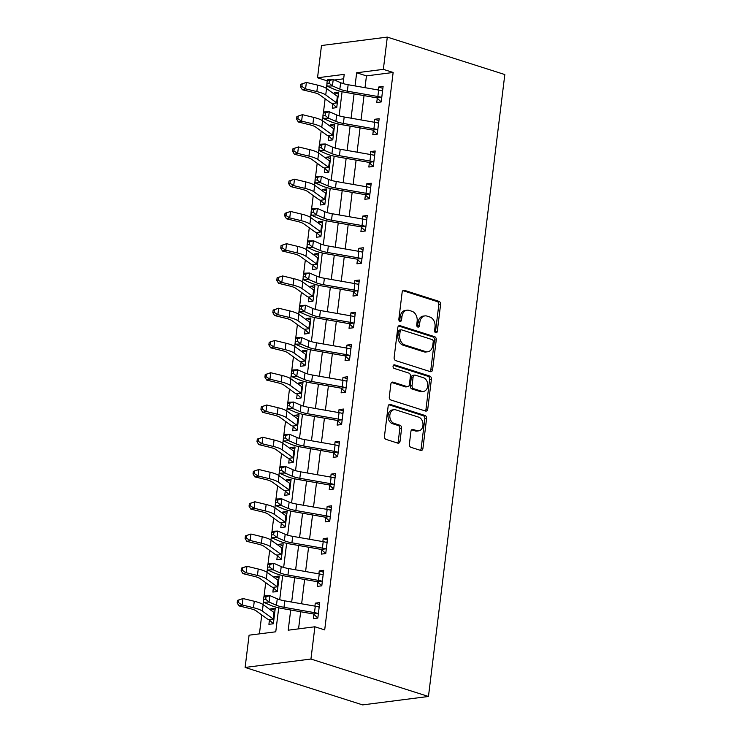 <?xml version="1.0" encoding="UTF-8"?>
<svg xmlns="http://www.w3.org/2000/svg" width="742" height="742" viewBox="0 0 742 742"><rect width="100%" height="100%" fill="white"/><g stroke="black" fill="none" stroke-linecap="round" stroke-linejoin="round"><path stroke-width="1.11" d="M435.73 332.759A1.827 1.354 82.7 0 0 436.175 332.806A1.827 1.354 82.7 0 0 437.288 331.414L440.59 304.498A2.616 1.938 82.7 0 0 438.986 301.354L404.381 290.326A2.616 1.938 82.7 0 0 403.741 290.27A2.616 1.938 82.7 0 0 402.145 292.246L398.844 319.162A1.827 1.354 82.7 0 0 399.966 321.369A1.827 1.354 82.7 0 0 400.42 321.407A1.827 1.354 82.7 0 0 401.533 320.025L401.96 316.537A8.366 6.186 82.7 0 1 407.052 310.193A8.366 6.186 82.7 0 1 409.111 310.388L411.995 311.315A8.366 6.186 82.7 0 1 417.143 321.379L416.716 324.857A1.827 1.354 82.7 0 0 417.848 327.064A1.827 1.354 82.7 0 0 418.303 327.101A1.827 1.354 82.7 0 0 419.416 325.719L419.842 322.232A8.366 6.186 82.7 0 1 424.925 315.897A8.366 6.186 82.7 0 1 426.984 316.092L429.868 317.01A8.366 6.186 82.7 0 1 435.025 327.074L434.599 330.561A1.827 1.354 82.7 0 0 435.73 332.759M435.229 332.462A1.827 1.354 82.7 0 0 435.508 331.646L438.819 304.73A2.616 1.938 82.7 0 0 437.205 301.586L402.906 290.651M399.474 321.063A1.827 1.354 82.7 0 0 399.752 320.247L400.179 316.769L401.96 316.537M417.347 326.768A1.827 1.354 82.7 0 0 417.635 325.942L418.061 322.464L419.842 322.232M409.361 444.189A2.616 1.938 82.7 0 0 410.975 447.333L420.677 450.431A2.616 1.938 82.7 0 0 421.326 450.487A2.616 1.938 82.7 0 0 422.912 448.511L426.585 418.618A2.616 1.938 82.7 0 0 424.971 415.474L390.366 404.446A2.616 1.938 82.7 0 0 389.726 404.381A2.616 1.938 82.7 0 0 388.131 406.366L384.467 436.25A2.616 1.938 82.7 0 0 386.072 439.403L397.805 443.141A2.616 1.938 82.7 0 0 398.445 443.197A2.616 1.938 82.7 0 0 400.04 441.212L401.608 428.422A2.616 1.938 82.7 0 0 399.994 425.277L394.178 423.422A6.993 5.175 82.7 0 1 389.8 416.151A6.993 5.175 82.7 0 1 394.123 409.705A6.993 5.175 82.7 0 1 395.848 409.872L418.627 417.134A6.993 5.175 82.7 0 1 423.005 424.405A6.993 5.175 82.7 0 1 418.683 430.852A6.993 5.175 82.7 0 1 416.958 430.685L413.164 429.479A2.616 1.938 82.7 0 0 412.524 429.414A2.616 1.938 82.7 0 0 410.929 431.399L409.361 444.189M383.345 69.358L393.139 72.475L324.699 629.893L314.905 626.777L310.944 659.035L428.459 696.478L504.82 74.552L387.305 37.1L383.345 69.358L356.661 72.772L355.047 85.933M430.351 371.649A2.616 1.938 82.7 0 0 431 371.714A2.616 1.938 82.7 0 0 432.586 369.729L436.259 339.836A2.616 1.938 82.7 0 0 434.645 336.692L400.04 325.664A2.616 1.938 82.7 0 0 399.4 325.599A2.616 1.938 82.7 0 0 397.805 327.584L394.141 357.477A2.616 1.938 82.7 0 0 395.746 360.621L430.351 371.649M431.417 379.227L427.754 409.12A2.616 1.938 82.7 0 1 426.158 411.096A2.616 1.938 82.7 0 1 425.518 411.04L390.913 400.012A2.616 1.938 82.7 0 1 389.3 396.868L390.867 384.068A2.616 1.938 82.7 0 1 392.462 382.093A2.616 1.938 82.7 0 1 393.102 382.149L407.135 386.628A2.616 1.938 82.7 0 0 407.785 386.684A2.616 1.938 82.7 0 0 409.371 384.708L410.409 376.222A2.616 1.938 82.7 0 0 408.805 373.068L394.188 368.412A1.827 1.354 82.7 0 1 393.047 366.511A1.827 1.354 82.7 0 1 394.178 364.823A1.827 1.354 82.7 0 1 394.623 364.869L429.813 376.083A2.616 1.938 82.7 0 1 431.417 379.227L429.637 379.459L425.973 409.343L427.754 409.12M393.139 72.475L366.455 75.888L365.008 87.667M364.034 95.607L361.048 119.926M360.074 127.865L357.087 152.184M356.114 160.124L353.127 184.443M352.153 192.382L349.167 216.701M348.193 224.64L345.206 248.96M344.232 256.899L341.246 281.218M340.272 289.157L337.285 313.476M336.312 321.416L333.325 345.735M332.351 353.674L329.365 377.993M328.391 385.933L325.404 410.252M324.43 418.191L321.444 442.51M320.461 450.45L317.483 474.769M316.5 482.708L313.523 507.027M312.54 514.967L309.553 539.286M308.579 547.225L305.593 571.544M304.619 579.483L301.632 603.803M300.658 611.742L298.562 628.864M381.212 101.886L377.27 98.306L376.76 102.517L381.202 101.951L383.104 86.462L378.661 87.027L378.29 89.995M377.251 134.144L373.309 130.564L372.799 134.775L377.242 134.2L379.143 118.72L374.701 119.286L374.33 122.254M373.291 166.403L369.349 162.823L368.839 167.033L373.282 166.458L375.183 150.978L370.731 151.544L370.369 154.512M369.33 198.661L365.389 195.081L364.869 199.292L369.321 198.717L371.223 183.237L366.771 183.803L366.409 186.771M365.37 230.92L361.428 227.34L360.909 231.55L365.361 230.975L367.262 215.495L362.81 216.061L362.448 219.02M361.41 263.178L357.468 259.598L356.948 263.809L361.4 263.234L363.302 247.754L358.85 248.32L358.488 251.278M357.449 295.437L353.507 291.856L352.988 296.067L357.44 295.492L359.341 280.012L354.889 280.578L354.528 283.537M353.489 327.695L349.547 324.115L349.028 328.316L353.48 327.751L355.381 312.271L350.929 312.836L350.567 315.795M349.528 359.953L345.587 356.373L345.067 360.575L349.519 360.009L351.42 344.529L346.968 345.095L346.607 348.054M345.559 392.212L341.626 388.623L341.107 392.833L345.559 392.268L347.46 376.788L343.008 377.353L342.646 380.312M341.598 424.47L337.666 420.881L337.146 425.092L341.598 424.526L343.5 409.046L339.048 409.612L338.686 412.571M337.638 456.729L333.705 453.139L333.186 457.35L337.638 456.784L339.539 441.305L335.087 441.87L334.725 444.829M333.677 488.987L329.745 485.398L329.225 489.609L333.677 489.043L335.579 473.554L331.127 474.129L330.765 477.087M329.717 521.246L325.784 517.656L325.265 521.867L329.717 521.301L331.618 505.812L327.166 506.387L326.805 509.346M325.757 553.504L321.824 549.915L321.305 554.126L325.757 553.56L327.658 538.071L323.206 538.646L322.844 541.604M321.796 585.763L317.864 582.173L317.344 586.384L321.796 585.818L323.688 570.329L319.245 570.904L318.884 573.863M317.836 618.021L313.903 614.432L313.384 618.643L317.826 618.077L319.728 602.587L315.285 603.163L314.923 606.121M326.934 83.994L326.397 88.409M325.126 98.788L323.419 112.691M322.974 116.253L322.436 120.668M321.165 131.046L319.45 144.95M319.014 148.511L318.476 152.926M317.196 163.305L315.489 177.208M315.053 180.77L314.515 185.185M313.235 195.554L311.529 209.457M311.093 213.028L310.555 217.443M309.275 227.813L307.568 241.716M307.132 245.287L306.594 249.702M305.314 260.071L303.608 273.974M303.172 277.545L302.634 281.951M301.354 292.329L299.647 306.233M299.212 309.794L298.674 314.209M297.394 324.588L295.687 338.491M295.251 342.053L294.713 346.468M293.433 356.846L291.727 370.75M291.291 374.311L290.753 378.726M289.473 389.105L287.766 403.008M287.33 406.57L286.792 410.985M285.512 421.363L283.806 435.266M283.37 438.828L282.832 443.243M281.552 453.622L279.845 467.525M279.409 471.087L278.862 475.501M277.591 485.88L275.885 499.783M275.449 503.345L274.902 507.76M273.631 518.139L271.924 532.042M271.489 535.603L270.941 540.018M269.671 550.397L267.964 564.3M267.528 567.862L266.981 572.277M265.71 582.656L264.004 596.559M263.568 600.12L263.02 604.535M261.75 614.914L259.422 633.872M343.667 78.81L334.429 79.988M336.738 107.581L332.796 103.991L332.286 108.202L336.729 107.636L338.63 92.147L334.188 92.722L334.03 93.937M332.778 139.839L328.836 136.25L328.326 140.461L332.768 139.895L334.67 124.406L330.227 124.981L330.069 126.196M328.817 172.098L324.875 168.508L324.365 172.719L328.808 172.153L330.709 156.664L326.267 157.239L326.109 158.454M324.857 204.356L320.915 200.767L320.405 204.977L324.848 204.412L326.749 188.922L322.297 189.498L322.149 190.713M320.896 236.615L316.955 233.025L316.435 237.236L320.887 236.67L322.789 221.181L318.337 221.747L318.188 222.971M316.936 268.864L312.994 265.284L312.475 269.494L316.927 268.919L318.828 253.439L314.376 254.005L314.228 255.229M312.976 301.122L309.034 297.542L308.514 301.753L312.966 301.178L314.868 285.698L310.416 286.264L310.267 287.479M309.015 333.381L305.073 329.8L304.554 334.011L309.006 333.436L310.907 317.956L306.455 318.522L306.307 319.737M305.055 365.639L301.113 362.059L300.593 366.27L305.045 365.695L306.947 350.215L302.495 350.78L302.346 351.996M301.094 397.897L297.152 394.317L296.633 398.528L301.085 397.953L302.986 382.473L298.534 383.039L298.386 384.254M297.125 430.156L293.192 426.576L292.673 430.787L297.125 430.212L299.026 414.732L294.574 415.297L294.426 416.512M293.164 462.414L289.232 458.834L288.712 463.036L293.164 462.47L295.066 446.99L290.614 447.556L290.465 448.771M289.204 494.673L285.271 491.093L284.752 495.294L289.204 494.728L291.105 479.249L286.653 479.814L286.505 481.029M285.243 526.931L281.311 523.351L280.791 527.553L285.243 526.987L287.145 511.507L282.693 512.073L282.544 513.288M281.283 559.19L277.35 555.6L276.831 559.811L281.283 559.245L283.184 543.765L278.732 544.331L278.584 545.546M277.322 591.448L273.39 587.859L272.87 592.07L277.322 591.504L279.224 576.024L274.772 576.59L274.623 577.805M273.362 623.707L269.429 620.117L268.91 624.328L273.362 623.762L275.254 608.273L270.811 608.848L270.663 610.063M278.714 607.819L275.764 631.785L249.08 635.189L245.12 667.448L362.634 704.9L428.459 696.478M327.203 80.859L317.53 77.78L321.49 45.522L387.305 37.1M245.12 667.448L310.944 659.035M290.697 609.998L288.221 630.19L314.905 626.777M354.073 93.872L351.087 118.191M350.113 126.131L347.126 150.45M346.152 158.389L343.166 182.708M342.192 190.648L339.205 214.967M338.231 222.906L335.245 247.225M334.271 255.155L331.284 279.474M330.311 287.414L327.324 311.733M326.35 319.672L323.364 343.991M322.38 351.931L319.403 376.25M318.42 384.189L315.443 408.508M314.46 416.447L311.473 440.767M310.499 448.706L307.513 473.025M306.539 480.964L303.552 505.283M302.578 513.223L299.592 537.542M298.618 545.481L295.631 569.8M294.657 577.74L291.671 602.059M343.082 83.558L344.214 74.367L317.53 77.78M279.706 599.684L282.674 575.56M283.667 567.426L286.635 543.302M287.627 535.168L290.595 511.043M291.587 502.909L294.555 478.785M295.548 470.651L298.516 446.526M299.508 438.401L302.476 414.268M303.469 406.143L306.437 382.009M307.429 373.885L310.397 349.751M311.39 341.626L314.358 317.493M315.359 309.368L318.318 285.234M319.32 277.109L322.278 252.976M323.28 244.851L326.239 220.717M327.241 212.592L330.199 188.468M331.201 180.334L334.16 156.21M335.161 148.075L338.12 123.951M339.122 115.817L342.081 91.693M366.455 75.888L356.661 72.772M334.188 92.722L338.398 94.058M330.227 124.981L334.438 126.316M326.267 157.239L330.478 158.575M322.297 189.498L326.517 190.833M318.337 221.747L322.557 223.092M314.376 254.005L318.596 255.35M310.416 286.264L314.636 287.608M306.455 318.522L310.675 319.867M302.495 350.78L306.706 352.125M298.534 383.039L302.745 384.384M294.574 415.297L298.785 416.642M290.614 447.556L294.824 448.901M286.653 479.814L290.864 481.159M282.693 512.073L286.904 513.418M278.732 544.331L282.943 545.676M274.772 576.59L278.983 577.935M270.811 608.848L275.022 610.193M378.661 87.027L382.872 88.372M374.701 119.286L378.912 120.631M370.731 151.544L374.951 152.889M366.771 183.803L370.991 185.148M362.81 216.061L367.03 217.406M358.85 248.32L363.07 249.664M354.889 280.578L359.109 281.923M350.929 312.836L355.14 314.181M346.968 345.095L351.179 346.44M343.008 377.353L347.219 378.698M339.048 409.612L343.258 410.957M335.087 441.87L339.298 443.215M331.127 474.129L335.338 475.474M327.166 506.387L331.377 507.723M323.206 538.646L327.417 539.981M319.245 570.904L323.456 572.24M315.285 603.163L319.496 604.498M424.925 315.897L423.153 316.12A8.366 6.186 82.7 0 0 418.061 322.464M407.052 310.193L405.271 310.425A8.366 6.186 82.7 0 0 400.179 316.769M430.045 371.547A2.616 1.938 82.7 0 0 430.805 369.952L434.478 340.068A2.616 1.938 82.7 0 0 432.864 336.924L398.575 325.988M433.226 341.765A1.827 1.354 82.7 0 0 432.094 339.567L401.719 329.884A1.827 1.354 82.7 0 0 401.274 329.838A1.827 1.354 82.7 0 0 400.161 331.229L399.706 334.902A8.366 6.186 82.7 0 0 404.863 344.965L425.62 351.587A8.366 6.186 82.7 0 0 427.68 351.782A8.366 6.186 82.7 0 0 432.772 345.438L433.226 341.765M401.274 329.838L399.493 330.069A1.827 1.354 82.7 0 0 398.38 331.461L400.161 331.229M427.68 351.782L425.899 352.005A8.366 6.186 82.7 0 1 423.849 351.81L403.082 345.197A8.366 6.186 82.7 0 1 397.925 335.134L398.38 331.461M425.203 410.938A2.616 1.938 82.7 0 0 425.973 409.343M391.637 382.482L405.364 386.851A2.616 1.938 82.7 0 0 406.004 386.916L407.785 386.684M393.427 365.287L428.032 376.305L429.813 376.083M421.697 391.266A6.993 5.175 82.7 0 0 423.422 391.433A6.993 5.175 82.7 0 0 427.744 384.987A6.993 5.175 82.7 0 0 423.367 377.715L415.334 375.155A2.616 1.938 82.7 0 0 414.695 375.09A2.616 1.938 82.7 0 0 413.108 377.075L412.06 385.562A2.616 1.938 82.7 0 0 413.674 388.706L421.697 391.266L419.926 391.488A6.993 5.175 82.7 0 0 421.642 391.655L423.422 391.433M414.695 375.09L412.914 375.322A2.616 1.938 82.7 0 0 411.328 377.307L413.108 377.075M419.926 391.488L411.893 388.938A2.616 1.938 82.7 0 1 410.289 385.794L411.328 377.307M429.637 379.459A2.616 1.938 82.7 0 0 428.032 376.305M418.683 430.852L416.902 431.074A6.993 5.175 82.7 0 1 415.186 430.917L411.689 429.803M394.123 409.705L392.342 409.936A6.993 5.175 82.7 0 0 388.02 416.383A6.993 5.175 82.7 0 0 392.397 423.654L394.178 423.422M397.489 443.039A2.616 1.938 82.7 0 0 398.259 441.444L399.827 428.653A2.616 1.938 82.7 0 0 398.213 425.509L392.397 423.654M420.371 450.329A2.616 1.938 82.7 0 0 421.131 448.734L424.804 418.84A2.616 1.938 82.7 0 0 423.19 415.696L388.901 404.77M337.193 96.219L338.157 96.024M332.796 103.991L332.286 103.5A9.331 2.041 7 0 1 330.366 102.581L319.533 94.735A13.328 2.922 -173 0 0 313.606 92.49L302.337 89.763L300.547 86.833L301.855 86.471L302.17 83.892L300.872 84.254L300.547 86.833M300.872 84.254L306.372 82.408L317.641 85.144A19.988 4.378 7 0 1 326.536 88.502L337.369 96.349A2.662 0.584 -173 0 0 337.582 96.469L338.111 96.358L337.248 103.426L336.785 102.925A2.662 0.584 -173 0 1 336.58 102.804L325.738 94.957A19.988 4.378 7 0 0 316.853 91.591L305.583 88.864L302.337 89.763M302.17 83.892L306.372 82.408L305.583 88.864L301.855 86.471M332.286 103.5L336.785 102.925M381.267 90.617L382.631 90.339M347.358 91.173A13.328 2.922 7 0 1 339.845 89.133L332.444 85.914L327.018 86.128L334.419 89.346A19.988 4.378 -173 0 0 345.689 92.407L376.194 97.74A2.662 0.584 7 0 1 376.658 97.823L381.156 97.248A9.331 2.041 -173 0 0 377.863 96.506L347.358 91.173L348.146 84.727A13.328 2.922 7 0 1 340.634 82.687L333.232 79.468L332.444 85.914L329.077 83.187L329.402 80.609L327.231 80.683L326.916 83.271L329.077 83.187M377.27 98.306L376.658 97.823M381.156 97.248L381.722 97.74L382.584 90.672L381.954 90.802A9.331 2.041 -173 0 0 378.661 90.06L348.146 84.727M327.231 80.683L327.806 79.672L333.232 79.468L329.402 80.609M326.916 83.271L327.018 86.128M333.232 128.477L334.197 128.283M328.836 136.25L328.326 135.758A9.331 2.041 7 0 1 326.406 134.84L315.573 126.993A13.328 2.922 -173 0 0 309.646 124.749L298.377 122.022L296.587 119.091L297.894 118.729L298.21 116.151L296.911 116.513L296.587 119.091M296.911 116.513L302.411 114.667L313.68 117.394A19.988 4.378 7 0 1 322.575 120.76L333.408 128.607A2.662 0.584 -173 0 0 333.622 128.728L334.15 128.616L333.288 135.684L332.824 135.183A2.662 0.584 -173 0 1 332.62 135.063L321.778 127.216A19.988 4.378 7 0 0 312.892 123.849L301.623 121.122L298.377 122.022M298.21 116.151L302.411 114.667L301.623 121.122L297.894 118.729M328.326 135.758L332.824 135.183M329.272 160.736L330.236 160.541M324.875 168.508L324.365 168.017A9.331 2.041 7 0 1 322.445 167.098L311.612 159.252A13.328 2.922 -173 0 0 305.685 157.007L294.416 154.28L292.626 151.349L293.925 150.988L294.249 148.409L292.951 148.771L292.626 151.349M292.951 148.771L298.451 146.925L309.72 149.652A19.988 4.378 7 0 1 318.615 153.019L329.448 160.866A2.662 0.584 -173 0 0 329.661 160.986L330.19 160.875L329.327 167.942L328.864 167.442A2.662 0.584 -173 0 1 328.66 167.321L317.817 159.474A19.988 4.378 7 0 0 308.932 156.108L297.663 153.381L294.416 154.28M294.249 148.409L298.451 146.925L297.663 153.381L293.925 150.988M324.365 168.017L328.864 167.442M325.311 192.994L326.276 192.799M320.915 200.767L320.405 200.275A9.331 2.041 7 0 1 318.485 199.357L307.652 191.51A13.328 2.922 -173 0 0 301.716 189.266L290.456 186.539L288.666 183.608L289.964 183.246L290.289 180.668L288.99 181.029L288.666 183.608M288.99 181.029L294.491 179.184L305.76 181.911A19.988 4.378 7 0 1 314.654 185.277L325.488 193.124A2.662 0.584 -173 0 0 325.701 193.245L326.23 193.133L325.367 200.201L324.903 199.7A2.662 0.584 -173 0 1 324.699 199.579L313.857 191.733A19.988 4.378 7 0 0 304.971 188.366L293.702 185.639L290.456 186.539M290.289 180.668L294.491 179.184L293.702 185.639L289.964 183.246M320.405 200.275L324.903 199.7M377.307 122.875L378.67 122.597M343.398 123.432A13.328 2.922 7 0 1 335.885 121.391L328.474 118.173L323.058 118.377L330.459 121.605A19.988 4.378 -173 0 0 341.728 124.665L372.234 129.989A2.662 0.584 7 0 1 372.697 130.082L377.196 129.507A9.331 2.041 -173 0 0 373.903 128.765L343.398 123.432L344.186 116.986A13.328 2.922 7 0 1 336.673 114.945L329.272 111.717L328.474 118.173L325.117 115.446L325.441 112.858L323.271 112.942L322.955 115.529L325.117 115.446M373.309 130.564L372.697 130.082M377.196 129.507L377.761 129.998L378.624 122.931L377.993 123.051A9.331 2.041 -173 0 0 374.701 122.309L344.186 116.986M323.271 112.942L323.846 111.931L329.272 111.717L325.441 112.858M322.955 115.529L323.058 118.377M373.347 155.124L374.71 154.855M339.437 155.69A13.328 2.922 7 0 1 331.924 153.65L324.514 150.431L319.097 150.635L326.499 153.863A19.988 4.378 -173 0 0 337.768 156.924L368.273 162.248A2.662 0.584 7 0 1 368.737 162.34L373.235 161.765A9.331 2.041 -173 0 0 369.943 161.023L339.437 155.69L340.226 149.244A13.328 2.922 7 0 1 332.713 147.204L325.311 143.976L324.514 150.431L321.156 147.704L321.481 145.117L319.31 145.2L318.986 147.788L321.156 147.704M369.349 162.823L368.737 162.34M373.235 161.765L373.801 162.257L374.664 155.189L374.033 155.31A9.331 2.041 -173 0 0 370.74 154.568L340.226 149.244M319.31 145.2L319.885 144.189L325.311 143.976L321.481 145.117M318.986 147.788L319.097 150.635M369.386 187.383L370.75 187.114M335.477 187.949A13.328 2.922 7 0 1 327.964 185.908L320.553 182.69L315.137 182.894L322.538 186.121A19.988 4.378 -173 0 0 333.807 189.182L364.313 194.506A2.662 0.584 7 0 1 364.776 194.599L369.275 194.024A9.331 2.041 -173 0 0 365.982 193.282L335.477 187.949L336.265 181.502A13.328 2.922 7 0 1 328.752 179.462L321.351 176.234L320.553 182.69L317.196 179.963L317.52 177.375L315.35 177.459L315.025 180.046L317.196 179.963M365.389 195.081L364.776 194.599M369.275 194.024L369.841 194.506L370.703 187.448L370.072 187.568A9.331 2.041 -173 0 0 366.78 186.826L336.265 181.502M315.35 177.459L315.925 176.448L321.351 176.234L317.52 177.375M315.025 180.046L315.137 182.894M321.351 225.253L322.316 225.058M316.955 233.025L316.444 232.534A9.331 2.041 7 0 1 314.525 231.615L303.682 223.769A13.328 2.922 -173 0 0 297.755 221.524L286.495 218.797L284.705 215.866L286.004 215.505L286.329 212.926L285.03 213.288L284.705 215.866M285.03 213.288L290.53 211.442L301.799 214.169A19.988 4.378 7 0 1 310.694 217.536L321.527 225.382A2.662 0.584 -173 0 0 321.74 225.503L322.269 225.392L321.407 232.459L320.943 231.958A2.662 0.584 -173 0 1 320.739 231.838L309.896 223.991A19.988 4.378 7 0 0 301.011 220.624L289.742 217.898L286.495 218.797M286.329 212.926L290.53 211.442L289.742 217.898L286.004 215.505M316.444 232.534L320.943 231.958M365.426 219.641L366.789 219.372M331.516 220.207A13.328 2.922 7 0 1 323.994 218.167L316.593 214.948L311.176 215.152L318.578 218.38A19.988 4.378 -173 0 0 329.847 221.441L360.352 226.764A2.662 0.584 7 0 1 360.816 226.857L365.314 226.282A9.331 2.041 -173 0 0 362.022 225.54L331.516 220.207L332.305 213.761A13.328 2.922 7 0 1 324.792 211.72L317.39 208.493L316.593 214.948L313.235 212.221L313.551 209.634L311.39 209.717L311.065 212.305L313.235 212.221M361.428 227.34L360.816 226.857M365.314 226.282L365.88 226.764L366.743 219.706L366.112 219.827A9.331 2.041 -173 0 0 362.819 219.085L332.305 213.761M311.39 209.717L311.965 208.706L317.39 208.493L313.551 209.634M311.065 212.305L311.176 215.152M317.39 257.511L318.355 257.316M312.994 265.284L312.484 264.792A9.331 2.041 7 0 1 310.564 263.874L299.722 256.027A13.328 2.922 -173 0 0 293.795 253.783L282.535 251.056L280.745 248.125L282.043 247.763L282.368 245.185L281.06 245.546L280.745 248.125M281.06 245.546L286.57 243.701L297.839 246.427A19.988 4.378 7 0 1 306.734 249.794L317.567 257.641A2.662 0.584 -173 0 0 317.78 257.762L318.309 257.65L317.446 264.718L316.982 264.217A2.662 0.584 -173 0 1 316.778 264.096L305.936 256.25A19.988 4.378 7 0 0 297.05 252.883L285.781 250.156L282.535 251.056M282.368 245.185L286.57 243.701L285.781 250.156L282.043 247.763M312.484 264.792L316.982 264.217M313.43 289.77L314.395 289.575M309.034 297.542L308.514 297.05A9.331 2.041 7 0 1 306.604 296.132L295.761 288.286A13.328 2.922 -173 0 0 289.834 286.041L278.575 283.314L276.785 280.383L278.083 280.022L278.408 277.443L277.1 277.805L276.785 280.383M277.1 277.805L282.609 275.959L293.878 278.686A19.988 4.378 7 0 1 302.773 282.053L313.606 289.899A2.662 0.584 -173 0 0 313.81 290.02L314.348 289.909L313.486 296.976L313.022 296.475A2.662 0.584 -173 0 1 312.818 296.346L301.975 288.508A19.988 4.378 7 0 0 293.09 285.141L281.821 282.414L278.575 283.314M278.408 277.443L282.609 275.959L281.821 282.414L278.083 280.022M308.514 297.05L313.022 296.475M309.47 322.028L310.425 321.833M305.073 329.8L304.554 329.309A9.331 2.041 7 0 1 302.643 328.391L291.801 320.544A13.328 2.922 -173 0 0 285.874 318.299L274.614 315.573L272.824 312.642L274.123 312.28L274.438 309.702L273.139 310.063L272.824 312.642M273.139 310.063L278.649 308.218L289.918 310.944A19.988 4.378 7 0 1 298.803 314.311L309.646 322.158A2.662 0.584 -173 0 0 309.85 322.278L310.388 322.167L309.525 329.235L309.062 328.734A2.662 0.584 -173 0 1 308.858 328.604L298.015 320.757A19.988 4.378 7 0 0 289.13 317.4L277.86 314.673L274.614 315.573M274.438 309.702L278.649 308.218L277.86 314.673L274.123 312.28M304.554 329.309L309.062 328.734M305.509 354.286L306.465 354.092M301.113 362.059L300.593 361.567A9.331 2.041 7 0 1 298.683 360.649L287.84 352.802A13.328 2.922 -173 0 0 281.914 350.558L270.654 347.831L268.864 344.9L270.162 344.538L270.478 341.96L269.179 342.312L268.864 344.9M269.179 342.312L274.688 340.476L285.958 343.203A19.988 4.378 7 0 1 294.843 346.57L305.685 354.416A2.662 0.584 -173 0 0 305.889 354.537L306.427 354.426L305.565 361.484L305.101 360.992A2.662 0.584 -173 0 1 304.897 360.862L294.055 353.016A19.988 4.378 7 0 0 285.169 349.658L273.9 346.931L270.654 347.831M270.478 341.96L274.688 340.476L273.9 346.931L270.162 344.538M300.593 361.567L305.101 360.992M301.549 386.545L302.504 386.35M297.152 394.317L296.633 393.826A9.331 2.041 7 0 1 294.722 392.908L283.88 385.061A13.328 2.922 -173 0 0 277.953 382.816L266.693 380.089L264.903 377.159L266.202 376.797L266.517 374.218L265.219 374.571L264.903 377.159M265.219 374.571L270.728 372.734L281.997 375.461A19.988 4.378 7 0 1 290.883 378.828L301.725 386.675A2.662 0.584 -173 0 0 301.929 386.795L302.467 386.684L301.604 393.742L301.141 393.251A2.662 0.584 -173 0 1 300.927 393.121L290.094 385.274A19.988 4.378 7 0 0 281.199 381.917L269.94 379.19L266.693 380.089M266.517 374.218L270.728 372.734L269.94 379.19L266.202 376.797M296.633 393.826L301.141 393.251M361.465 251.9L362.829 251.631M327.556 252.465A13.328 2.922 7 0 1 320.034 250.425L312.632 247.207L307.216 247.411L314.617 250.638A19.988 4.378 -173 0 0 325.886 253.699L356.392 259.023A2.662 0.584 7 0 1 356.856 259.116L361.354 258.541A9.331 2.041 -173 0 0 358.061 257.799L327.556 252.465L328.344 246.019A13.328 2.922 7 0 1 320.832 243.979L313.43 240.751L312.632 247.207L309.275 244.48L309.59 241.892L307.429 241.975L307.105 244.554L309.275 244.48M357.468 259.598L356.856 259.116M361.354 258.541L361.92 259.023L362.782 251.965L362.152 252.085A9.331 2.041 -173 0 0 358.85 251.343L328.344 246.019M307.429 241.975L308.004 240.965L313.43 240.751L309.59 241.892M307.105 244.554L307.216 247.411M357.505 284.158L358.859 283.889M323.586 284.724A13.328 2.922 7 0 1 316.073 282.683L308.672 279.465L303.246 279.669L310.657 282.897A19.988 4.378 -173 0 0 321.926 285.948L352.431 291.281A2.662 0.584 7 0 1 352.895 291.374L357.394 290.799A9.331 2.041 -173 0 0 354.101 290.057L323.586 284.724L324.384 278.278A13.328 2.922 7 0 1 316.871 276.237L309.47 273.01L308.672 279.465L305.314 276.729L305.63 274.15L303.459 274.234L303.144 276.812L305.314 276.729M353.507 291.856L352.895 291.374M357.394 290.799L357.959 291.281L358.822 284.223L358.191 284.344A9.331 2.041 -173 0 0 354.889 283.602L324.384 278.278M303.459 274.234L304.044 273.223L309.47 273.01L305.63 274.15M303.144 276.812L303.246 279.669M353.544 316.417L354.899 316.148M319.626 316.982A13.328 2.922 7 0 1 312.113 314.942L304.712 311.723L299.286 311.928L306.696 315.155A19.988 4.378 -173 0 0 317.966 318.207L348.471 323.54A2.662 0.584 7 0 1 348.935 323.633L353.433 323.058A9.331 2.041 -173 0 0 350.141 322.316L319.626 316.982L320.423 310.527A13.328 2.922 7 0 1 312.911 308.496L305.509 305.268L304.712 311.723L301.354 308.987L301.669 306.409L299.499 306.492L299.184 309.071L301.354 308.987M349.547 324.115L348.935 323.633M353.433 323.058L353.999 323.54L354.862 316.482L354.231 316.602A9.331 2.041 -173 0 0 350.929 315.86L320.423 310.527M299.499 306.492L300.083 305.481L305.509 305.268L301.669 306.409M299.184 309.071L299.286 311.928M349.584 348.675L350.938 348.406M315.665 349.241A13.328 2.922 7 0 1 308.153 347.2L300.751 343.982L295.325 344.186L302.736 347.404A19.988 4.378 -173 0 0 314.005 350.465L344.511 355.798A2.662 0.584 7 0 1 344.974 355.891L349.473 355.316A9.331 2.041 -173 0 0 346.18 354.574L315.665 349.241L316.463 342.785A13.328 2.922 7 0 1 308.95 340.745L301.549 337.527L300.751 343.982L297.394 341.246L297.709 338.667L295.539 338.751L295.223 341.329L297.394 341.246M345.587 356.373L344.974 355.891M349.473 355.316L350.038 355.798L350.901 348.74L350.27 348.861A9.331 2.041 -173 0 0 346.968 348.119L316.463 342.785M295.539 338.751L296.123 337.731L301.549 337.527L297.709 338.667M295.223 341.329L295.325 344.186M345.624 380.934L346.978 380.665M311.705 381.499A13.328 2.922 7 0 1 304.192 379.459L296.791 376.24L291.365 376.444L298.766 379.663A19.988 4.378 -173 0 0 310.045 382.724L340.55 388.057A2.662 0.584 7 0 1 341.014 388.149L345.512 387.574A9.331 2.041 -173 0 0 342.22 386.832L311.705 381.499L312.503 375.044A13.328 2.922 7 0 1 304.99 373.003L297.588 369.785L296.791 376.24L293.433 373.504L293.749 370.926L291.578 371.009L291.263 373.588L293.433 373.504M341.626 388.623L341.014 388.149M345.512 387.574L346.069 388.057L346.941 380.998L346.31 381.119A9.331 2.041 -173 0 0 343.008 380.377L312.503 375.044M291.578 371.009L292.163 369.989L297.588 369.785L293.749 370.926M291.263 373.588L291.365 376.444M297.588 418.803L298.544 418.609M293.192 426.576L292.673 426.084A9.331 2.041 7 0 1 290.762 425.166L279.92 417.319A13.328 2.922 -173 0 0 273.993 415.075L262.724 412.348L260.943 409.417L262.241 409.055L262.557 406.477L261.258 406.829L260.943 409.417M261.258 406.829L266.768 404.993L278.037 407.72A19.988 4.378 7 0 1 286.922 411.087L297.765 418.933A2.662 0.584 -173 0 0 297.969 419.054L298.507 418.942L297.635 426.001L297.18 425.5A2.662 0.584 -173 0 1 296.967 425.379L286.134 417.533A19.988 4.378 7 0 0 277.239 414.175L265.979 411.439L262.724 412.348M262.557 406.477L266.768 404.993L265.979 411.439L262.241 409.055M292.673 426.084L297.18 425.5M341.663 413.192L343.017 412.923M307.745 413.758A13.328 2.922 7 0 1 300.232 411.717L292.83 408.499L287.404 408.703L294.806 411.921A19.988 4.378 -173 0 0 306.084 414.982L336.59 420.315A2.662 0.584 7 0 1 337.044 420.408L341.552 419.833A9.331 2.041 -173 0 0 338.259 419.091L307.745 413.758L308.542 407.302A13.328 2.922 7 0 1 301.029 405.262L293.628 402.043L292.83 408.499L289.473 405.763L289.788 403.184L287.618 403.268L287.302 405.846L289.473 405.763M337.666 420.881L337.044 420.408M341.552 419.833L342.108 420.315L342.98 413.248L342.34 413.377A9.331 2.041 -173 0 0 339.048 412.635L308.542 407.302M287.618 403.268L288.202 402.247L293.628 402.043L289.788 403.184M287.302 405.846L287.404 408.703M293.628 451.062L294.583 450.867M289.232 458.834L288.712 458.343A9.331 2.041 7 0 1 286.802 457.415L275.959 449.578A13.328 2.922 -173 0 0 270.032 447.333L258.763 444.606L256.982 441.675L258.281 441.314L258.596 438.726L257.298 439.088L256.982 441.675M257.298 439.088L262.807 437.251L274.076 439.978A19.988 4.378 7 0 1 282.962 443.345L293.804 451.192A2.662 0.584 -173 0 0 294.008 451.312L294.546 451.201L293.674 458.259L293.22 457.758A2.662 0.584 -173 0 1 293.007 457.638L282.173 449.791A19.988 4.378 7 0 0 273.279 446.434L262.019 443.697L258.763 444.606M258.596 438.726L262.807 437.251L262.019 443.697L258.281 441.314M288.712 458.343L293.22 457.758M337.703 445.45L339.057 445.181M303.784 446.016A13.328 2.922 7 0 1 296.271 443.976L288.87 440.757L283.444 440.961L290.845 444.18A19.988 4.378 -173 0 0 302.115 447.24L332.629 452.574A2.662 0.584 7 0 1 333.084 452.666L337.591 452.091A9.331 2.041 -173 0 0 334.299 451.349L303.784 446.016L304.582 439.561A13.328 2.922 7 0 1 297.069 437.52L289.668 434.302L288.87 440.757L285.512 438.021L285.828 435.443L283.657 435.526L283.342 438.105L285.512 438.021M333.705 453.139L333.084 452.666M337.591 452.091L338.148 452.574L339.02 445.506L338.38 445.636A9.331 2.041 -173 0 0 335.087 444.894L304.582 439.561M283.657 435.526L284.242 434.506L289.668 434.302L285.828 435.443M283.342 438.105L283.444 440.961M289.668 483.32L290.623 483.125M285.271 491.093L284.752 490.592A9.331 2.041 7 0 1 282.841 489.674L271.999 481.827A13.328 2.922 -173 0 0 266.072 479.592L254.803 476.865L253.022 473.934L254.32 473.572L254.636 470.985L253.337 471.346L253.022 473.934M253.337 471.346L258.847 469.51L270.116 472.237A19.988 4.378 7 0 1 279.001 475.603L289.844 483.45A2.662 0.584 -173 0 0 290.048 483.571L290.586 483.459L289.714 490.518L289.259 490.017A2.662 0.584 -173 0 1 289.046 489.896L278.213 482.05A19.988 4.378 7 0 0 269.318 478.683L258.058 475.956L254.803 476.865M254.636 470.985L258.847 469.51L258.058 475.956L254.32 473.572M284.752 490.592L289.259 490.017M333.742 477.709L335.096 477.44M299.824 478.275A13.328 2.922 7 0 1 292.311 476.234L284.909 473.006L279.484 473.22L286.885 476.438A19.988 4.378 -173 0 0 298.154 479.499L328.669 484.832A2.662 0.584 7 0 1 329.123 484.925L333.631 484.341A9.331 2.041 -173 0 0 330.338 483.599L299.824 478.275L300.621 471.819A13.328 2.922 7 0 1 293.109 469.779L285.698 466.56L284.909 473.006L281.552 470.28L281.867 467.701L279.697 467.785L279.382 470.363L281.552 470.28M329.745 485.398L329.123 484.925M333.631 484.341L334.188 484.832L335.059 477.765L334.419 477.894A9.331 2.041 -173 0 0 331.127 477.152L300.621 471.819M279.697 467.785L280.281 466.764L285.698 466.56L281.867 467.701M279.382 470.363L279.484 473.22M285.698 515.579L286.662 515.384M281.311 523.351L280.791 522.85A9.331 2.041 7 0 1 278.881 521.932L268.038 514.085A13.328 2.922 -173 0 0 262.112 511.85L250.842 509.123L249.062 506.183L250.36 505.831L250.675 503.243L249.377 503.605L249.062 506.183M249.377 503.605L254.886 501.768L266.155 504.495A19.988 4.378 7 0 1 275.041 507.862L285.883 515.709A2.662 0.584 -173 0 0 286.087 515.829L286.625 515.718L285.753 522.776L285.299 522.275A2.662 0.584 -173 0 1 285.086 522.155L274.252 514.308A19.988 4.378 7 0 0 265.358 510.941L254.098 508.214L250.842 509.123M250.675 503.243L254.886 501.768L254.098 508.214L250.36 505.831M280.791 522.85L285.299 522.275M329.782 509.967L331.136 509.698M295.863 510.533A13.328 2.922 7 0 1 288.35 508.493L280.949 505.265L275.523 505.478L282.925 508.697A19.988 4.378 -173 0 0 294.194 511.757L324.708 517.091A2.662 0.584 7 0 1 325.163 517.183L329.671 516.599A9.331 2.041 -173 0 0 326.378 515.857L295.863 510.533L296.661 504.078A13.328 2.922 7 0 1 289.148 502.037L281.737 498.819L280.949 505.265L277.591 502.538L277.907 499.96L275.736 500.043L275.421 502.622L277.591 502.538M325.784 517.656L325.163 517.183M329.671 516.599L330.227 517.091L331.099 510.023L330.459 510.153A9.331 2.041 -173 0 0 327.166 509.411L296.661 504.078M275.736 500.043L276.321 499.023L281.737 498.819L277.907 499.96M275.421 502.622L275.523 505.478M281.737 547.837L282.702 547.642M277.35 555.6L276.831 555.109A9.331 2.041 7 0 1 274.92 554.191L264.078 546.344A13.328 2.922 -173 0 0 258.151 544.109L246.882 541.372L245.101 538.442L246.4 538.089L246.715 535.501L245.417 535.863L245.101 538.442M245.417 535.863L250.926 534.027L262.195 536.754A19.988 4.378 7 0 1 271.08 540.12L281.923 547.958A2.662 0.584 -173 0 0 282.127 548.088L282.665 547.967L281.793 555.035L281.339 554.534A2.662 0.584 -173 0 1 281.125 554.413L270.292 546.566A19.988 4.378 7 0 0 261.397 543.2L250.137 540.473L246.882 541.372M246.715 535.501L250.926 534.027L250.137 540.473L246.4 538.089M276.831 555.109L281.339 554.534M325.821 542.226L327.176 541.957M291.903 542.792A13.328 2.922 7 0 1 284.39 540.751L276.989 537.523L271.563 537.737L278.964 540.955A19.988 4.378 -173 0 0 290.233 544.016L320.748 549.349A2.662 0.584 7 0 1 321.203 549.432L325.71 548.857A9.331 2.041 -173 0 0 322.418 548.115L291.903 542.792L292.7 536.336A13.328 2.922 7 0 1 285.188 534.296L277.777 531.077L276.989 537.523L273.631 534.797L273.946 532.218L271.776 532.302L271.461 534.88L273.631 534.797M321.824 549.915L321.203 549.432M325.71 548.857L326.267 549.349L327.139 542.281L326.499 542.411A9.331 2.041 -173 0 0 323.206 541.669L292.7 536.336M271.776 532.302L272.36 531.281L277.777 531.077L273.946 532.218M271.461 534.88L271.563 537.737M277.777 580.096L278.742 579.901M273.39 587.859L272.87 587.367A9.331 2.041 7 0 1 270.96 586.449L260.117 578.602A13.328 2.922 -173 0 0 254.191 576.358L242.922 573.631L241.141 570.7L242.439 570.338L242.755 567.76L241.456 568.122L241.141 570.7M241.456 568.122L246.965 566.285L258.235 569.012A19.988 4.378 7 0 1 267.12 572.37L277.962 580.216A2.662 0.584 -173 0 0 278.167 580.346L278.704 580.225L277.833 587.293L277.378 586.792A2.662 0.584 -173 0 1 277.165 586.672L266.332 578.825A19.988 4.378 7 0 0 257.437 575.458L246.168 572.731L242.922 573.631M242.755 567.76L246.965 566.285L246.168 572.731L242.439 570.338M272.87 587.367L277.378 586.792M321.861 574.484L323.215 574.206M287.942 575.05A13.328 2.922 7 0 1 280.43 573.01L273.028 569.782L267.602 569.995L275.004 573.214A19.988 4.378 -173 0 0 286.273 576.274L316.788 581.607A2.662 0.584 7 0 1 317.242 581.691L321.75 581.116A9.331 2.041 -173 0 0 318.457 580.374L287.942 575.05L288.74 568.595A13.328 2.922 7 0 1 281.218 566.554L273.817 563.336L273.028 569.782L269.671 567.055L269.986 564.476L267.816 564.56L267.5 567.138L269.671 567.055M317.864 582.173L317.242 581.691M321.75 581.116L322.306 581.607L323.178 574.54L322.538 574.67A9.331 2.041 -173 0 0 319.245 573.928L288.74 568.595M267.816 564.56L268.4 563.54L273.817 563.336L269.986 564.476M267.5 567.138L267.602 569.995M273.817 612.345L274.781 612.159M269.429 620.117L268.91 619.626A9.331 2.041 7 0 1 266.99 618.707L256.157 610.861A13.328 2.922 -173 0 0 250.23 608.616L238.961 605.889L237.18 602.958L238.479 602.597L238.794 600.018L237.496 600.38L237.18 602.958M237.496 600.38L243.005 598.544L254.274 601.27A19.988 4.378 7 0 1 263.16 604.628L274.002 612.475A2.662 0.584 -173 0 0 274.206 612.604L274.744 612.484L273.872 619.551L273.418 619.051A2.662 0.584 -173 0 1 273.204 618.93L262.371 611.083A19.988 4.378 7 0 0 253.476 607.717L242.207 604.99L238.961 605.889M238.794 600.018L243.005 598.544L242.207 604.99L238.479 602.597M268.91 619.626L273.418 619.051M317.901 606.743L319.255 606.464M283.982 607.308A13.328 2.922 7 0 1 276.469 605.268L269.068 602.04L263.642 602.254L271.043 605.472A19.988 4.378 -173 0 0 282.312 608.533L312.827 613.866A2.662 0.584 7 0 1 313.282 613.949L317.789 613.374A9.331 2.041 -173 0 0 314.497 612.632L283.982 607.308L284.77 600.853A13.328 2.922 7 0 1 277.258 598.813L269.856 595.594L269.068 602.04L265.71 599.313L266.026 596.735L263.855 596.818L263.54 599.397L265.71 599.313M313.903 614.432L313.282 613.949M317.789 613.374L318.346 613.866L319.218 606.798L318.578 606.928A9.331 2.041 -173 0 0 315.285 606.186L284.77 600.853M263.855 596.818L264.44 595.798L269.856 595.594L266.026 596.735M263.54 599.397L263.642 602.254M435.508 331.646L437.288 331.414M399.752 320.247L401.533 320.025M417.635 325.942L419.416 325.719M403.129 290.493L404.381 290.326M437.205 301.586L438.986 301.354M438.819 304.73L440.59 304.498M398.788 325.821L400.04 325.664M432.864 336.924L434.645 336.692M434.478 340.068L436.259 339.836M430.805 369.952L432.586 369.729M397.925 335.134L399.706 334.902M403.082 345.197L404.863 344.965M423.849 351.81L425.62 351.587M391.859 382.315L393.102 382.149M405.364 386.851L407.135 386.628M393.752 364.981L394.623 364.869M410.289 385.794L412.06 385.562M411.893 388.938L413.674 388.706M411.912 429.637L413.164 429.479M415.186 430.917L416.958 430.685M398.213 425.509L399.994 425.277M399.827 428.653L401.608 428.422M398.259 441.444L400.04 441.212M389.114 404.603L390.366 404.446M423.19 415.696L424.971 415.474M424.804 418.84L426.585 418.618M421.131 448.734L422.912 448.511M317.641 85.144L316.853 91.591M326.536 88.502L325.738 94.957M337.369 96.349L336.58 102.804M339.845 89.133L340.634 82.687M377.863 96.506L378.661 90.06M313.68 117.394L312.892 123.849M322.575 120.76L321.778 127.216M333.408 128.607L332.62 135.063M309.72 149.652L308.932 156.108M318.615 153.019L317.817 159.474M329.448 160.866L328.66 167.321M305.76 181.911L304.971 188.366M314.654 185.277L313.857 191.733M325.488 193.124L324.699 199.579M335.885 121.391L336.673 114.945M373.903 128.765L374.701 122.309M331.924 153.65L332.713 147.204M369.943 161.023L370.74 154.568M327.964 185.908L328.752 179.462M365.982 193.282L366.78 186.826M301.799 214.169L301.011 220.624M310.694 217.536L309.896 223.991M321.527 225.382L320.739 231.838M323.994 218.167L324.792 211.72M362.022 225.54L362.819 219.085M297.839 246.427L297.05 252.883M306.734 249.794L305.936 256.25M317.567 257.641L316.778 264.096M293.878 278.686L293.09 285.141M302.773 282.053L301.975 288.508M313.606 289.899L312.818 296.346M289.918 310.944L289.13 317.4M298.803 314.311L298.015 320.757M309.646 322.158L308.858 328.604M285.958 343.203L285.169 349.658M294.843 346.57L294.055 353.016M305.685 354.416L304.897 360.862M281.997 375.461L281.199 381.917M290.883 378.828L290.094 385.274M301.725 386.675L300.927 393.121M320.034 250.425L320.832 243.979M358.061 257.799L358.85 251.343M316.073 282.683L316.871 276.237M354.101 290.057L354.889 283.602M312.113 314.942L312.911 308.496M350.141 322.316L350.929 315.86M308.153 347.2L308.95 340.745M346.18 354.574L346.968 348.119M304.192 379.459L304.99 373.003M342.22 386.832L343.008 380.377M278.037 407.72L277.239 414.175M286.922 411.087L286.134 417.533M297.765 418.933L296.967 425.379M300.232 411.717L301.029 405.262M338.259 419.091L339.048 412.635M274.076 439.978L273.279 446.434M282.962 443.345L282.173 449.791M293.804 451.192L293.007 457.638M296.271 443.976L297.069 437.52M334.299 451.349L335.087 444.894M270.116 472.237L269.318 478.683M279.001 475.603L278.213 482.05M289.844 483.45L289.046 489.896M292.311 476.234L293.109 469.779M330.338 483.599L331.127 477.152M266.155 504.495L265.358 510.941M275.041 507.862L274.252 514.308M285.883 515.709L285.086 522.155M288.35 508.493L289.148 502.037M326.378 515.857L327.166 509.411M262.195 536.754L261.397 543.2M271.08 540.12L270.292 546.566M281.923 547.958L281.125 554.413M284.39 540.751L285.188 534.296M322.418 548.115L323.206 541.669M258.235 569.012L257.437 575.458M267.12 572.37L266.332 578.825M277.962 580.216L277.165 586.672M280.43 573.01L281.218 566.554M318.457 580.374L319.245 573.928M254.274 601.27L253.476 607.717M263.16 604.628L262.371 611.083M274.002 612.475L273.204 618.93M276.469 605.268L277.258 598.813M314.497 612.632L315.285 606.186"/></g></svg>
